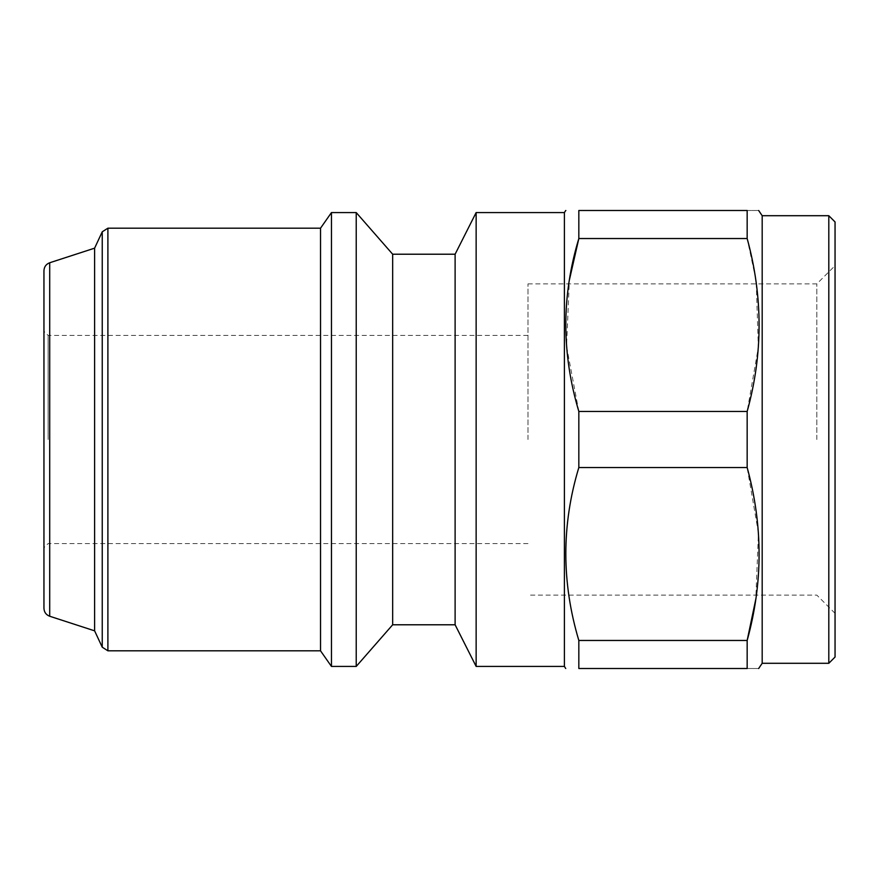 <?xml version="1.0" encoding="UTF-8"?>
<svg xmlns="http://www.w3.org/2000/svg" width="879" height="879" viewBox="0 0 879 879"><rect width="100%" height="100%" fill="white"/><g stroke="black" fill="none" stroke-linecap="round" stroke-linejoin="round"><path stroke-width="0.66" stroke-dasharray="4.39 3.3" d="M43.95 270.677L43.95 608.323M320.527 228.188L320.527 650.812M331.46 212.575L331.46 666.425M356.226 212.575L356.226 666.425M392.66 254.218L392.66 624.782M455.113 254.218L455.113 624.782M476.143 212.575L476.143 666.425M564.406 212.575L564.406 666.425M756.248 282.961L758.346 347.26L747.161 411.46L578.832 411.46L578.832 467.54L747.161 467.54L758.434 532.927L755.797 599.181M578.832 640.461L578.832 668.501L747.161 668.501C763.049 668.501 763.049 668.501 747.161 668.501L747.161 640.461L578.832 640.461C561.494 583.227 561.494 525.587 578.832 467.54M762.181 215.707L762.181 663.293M747.161 411.46L747.161 467.54M828.809 215.707L828.809 663.293M835.05 221.947L835.05 657.052M816.833 439.5L816.833 283.884L816.833 439.5M527.982 439.5L527.982 283.884L527.982 439.5M48.114 439.5L48.114 335.404L48.114 439.5M94.613 248.164L94.613 630.836M747.161 238.539L578.832 238.539L578.832 210.499L747.161 210.499C763.049 210.499 763.049 210.499 747.161 210.499L747.161 238.539L755.533 278.127M43.95 439.5L43.95 547.76L43.95 439.5M566.285 210.499L565.724 210.499M578.832 411.46L566.548 346.271L569.372 280.071M49.707 616.245L49.707 262.755M102.239 231.803L102.239 647.197M107.897 228.188L107.897 650.812M527.982 283.884L816.833 283.884L835.05 265.667M527.982 335.404L48.114 335.404L43.95 331.24M527.982 543.596L48.114 543.596L43.95 547.76M835.05 613.333L816.833 595.116L527.982 595.116"/><path stroke-width="1.32" d="M43.95 608.323L43.95 270.677C44.159 266.798 46.082 264.15 49.707 262.755L49.707 616.245C46.082 614.85 44.159 612.202 43.95 608.323M455.113 624.782L476.143 666.425L476.143 212.575L455.113 254.218L455.113 624.782L392.66 624.782L356.226 666.425L331.46 666.425L320.527 650.812L320.527 228.188L107.897 228.188L102.239 231.803L102.239 647.197L94.613 630.836L94.613 248.164L102.239 231.803M331.46 666.425L331.46 212.575L356.226 212.575L356.226 666.425M392.66 624.782L392.66 254.218L356.226 212.575M476.143 666.425L564.406 666.425L564.406 212.575L565.724 210.499M755.797 599.181L747.161 640.461L747.161 668.501C763.049 668.501 763.049 668.501 747.161 668.501L578.832 668.501C561.516 668.501 561.516 668.501 578.832 668.501C561.516 668.501 561.516 668.501 578.832 668.501L578.832 640.461L747.161 640.461C763.06 583.151 763.06 525.51 747.161 467.54L747.161 411.46C763.06 354.149 763.06 296.509 747.161 238.539L747.161 210.499C763.049 210.499 763.049 210.499 747.161 210.499L578.832 210.499C561.516 210.499 561.516 210.499 578.832 210.499C561.516 210.499 561.516 210.499 578.832 210.499L578.832 238.539C561.494 295.773 561.494 353.413 578.832 411.46L747.161 411.46M747.161 467.54L578.832 467.54C561.494 524.774 561.494 582.425 578.832 640.461M578.832 467.54L578.832 411.46M828.809 663.293L828.809 215.707L835.05 221.947L835.05 657.052L828.809 663.293L762.181 663.293L762.181 215.707L758.665 210.499M758.665 668.501L762.181 663.293M755.533 278.127L756.248 282.961M747.161 238.539L578.832 238.539L569.372 280.071M320.527 650.812L107.897 650.812L107.897 228.188M564.406 666.425L565.724 668.501M49.707 616.245L94.613 630.836M107.897 650.812L102.239 647.197M49.707 262.755L94.613 248.164M828.809 215.707L762.181 215.707M564.406 212.575L476.143 212.575M455.113 254.218L392.66 254.218M320.527 228.188L331.46 212.575"/></g></svg>

